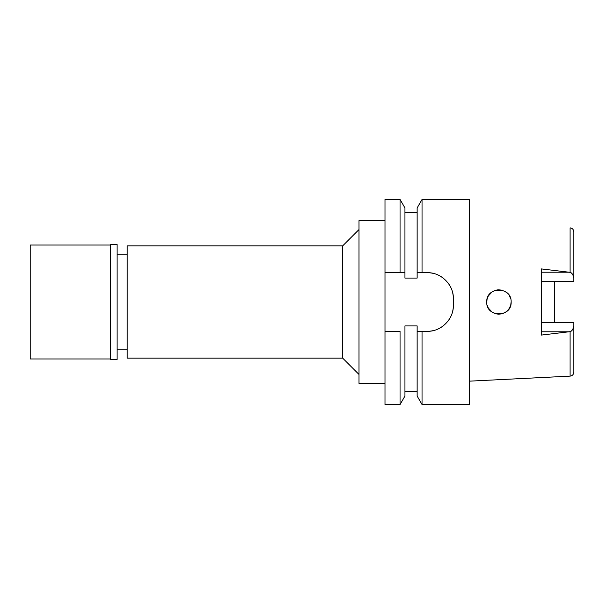 <?xml version="1.0" encoding="UTF-8"?>
<svg xmlns="http://www.w3.org/2000/svg" width="604" height="604" viewBox="0 0 604 604"><rect width="100%" height="100%" fill="white"/><g stroke="black" fill="none" stroke-linecap="round" stroke-linejoin="round"><path stroke-width="0.91" d="M554.268 322.408L554.268 281.592L554.268 322.408M541.252 281.592L573.8 281.592L573.8 231.777C573.574 229.475 572.335 228.169 570.085 227.874L570.085 272.344L541.252 268.901L541.252 335.099L570.085 331.656C571.822 331.256 573.06 329.384 573.8 326.054L573.8 322.408L541.252 322.408M511.143 302C511.86 286.213 485.994 286.273 486.726 302L486.726 302C485.933 317.666 511.92 317.802 511.143 302L510.705 305.216L509.444 308.206L507.473 310.72L504.899 312.653L507.488 310.713M504.884 312.661L501.962 313.823L498.549 314.201L501.969 313.823M498.526 314.201L495.695 313.77M492.185 312.17L494.978 313.552L492.192 312.177L488.319 308.032M486.726 302L487.111 298.942M488.311 295.983L492.185 291.83M494.978 290.448L497.492 289.882M510.705 298.776L509.444 295.801L510.72 298.829M573.8 277.946C573.06 274.616 571.822 272.744 570.085 272.344M570.085 331.656L570.085 376.126C572.358 375.809 573.596 374.503 573.8 372.223L573.8 326.054M400.052 404.537L404.944 396.065L404.944 325.918L417.145 325.918L417.145 331.294L422.037 331.294L422.037 404.537L469.64 404.537L469.64 199.463L422.037 199.463L422.037 272.706L417.145 272.706L417.145 278.082L404.944 278.082L404.944 207.935L404.944 272.706L385.005 272.706L385.005 404.537L400.052 404.537L400.052 331.294L385.005 331.294L400.052 331.294M418.24 331.294L417.145 331.294L417.145 396.065L422.037 404.537M422.037 199.463L417.145 207.935L417.145 272.706M404.944 272.706L400.052 272.706L400.052 199.463L385.005 199.463L385.005 272.706M419.07 272.706L420.754 272.706M452.728 293.046A26.04 26.04 0 0 1 453.362 298.746C453.846 285.073 441.184 272.238 427.322 272.706A26.04 26.04 0 0 1 433.076 273.348M438.625 275.288A26.04 26.04 0 0 1 443.593 278.414M447.723 282.559A26.04 26.04 0 0 1 450.826 287.534M453.362 298.746L453.362 305.254A26.04 26.04 0 0 1 452.706 311.068M450.75 316.632A26.04 26.04 0 0 1 447.594 321.6M443.442 325.707A26.04 26.04 0 0 1 438.481 328.78M432.985 330.675A26.04 26.04 0 0 1 427.322 331.294L420.376 331.294M427.322 272.706L422.037 272.706M422.037 331.294L427.322 331.294C440.882 331.77 453.778 319.297 453.362 305.254M385.005 220.626L358.965 220.626L358.965 383.374L385.005 383.374M358.965 229.573L342.687 245.851L127.202 245.851L127.202 358.149L342.687 358.149L342.687 245.851M358.965 374.427L342.687 358.149M127.202 254.805L117.108 254.805M127.202 349.195L117.108 349.195M417.145 331.294L427.322 331.294M418.746 272.706L421.131 272.706M488.319 295.968L487.111 298.972L488.319 295.968M487.118 305.058L488.311 308.017L487.118 305.058M507.473 293.28L504.884 291.339L507.481 293.28M501.962 290.177L498.519 289.799L501.962 290.177M495.023 290.433L492.192 291.823L495.031 290.433M509.451 308.199L510.705 305.224M30.2 245.035L30.2 358.965L110.275 358.965L110.275 245.035L30.2 245.035M110.766 244.544L110.766 359.456L117.108 359.456L117.108 244.544L110.766 244.544L110.275 245.035M110.766 359.456L110.275 358.965M541.252 272.215L569.066 272.215M569.066 331.785L541.252 331.785M570.085 376.126L469.64 381.147M404.944 212.487L417.145 212.487M404.944 207.935L400.052 199.463M404.944 391.513L417.145 391.513"/></g></svg>
